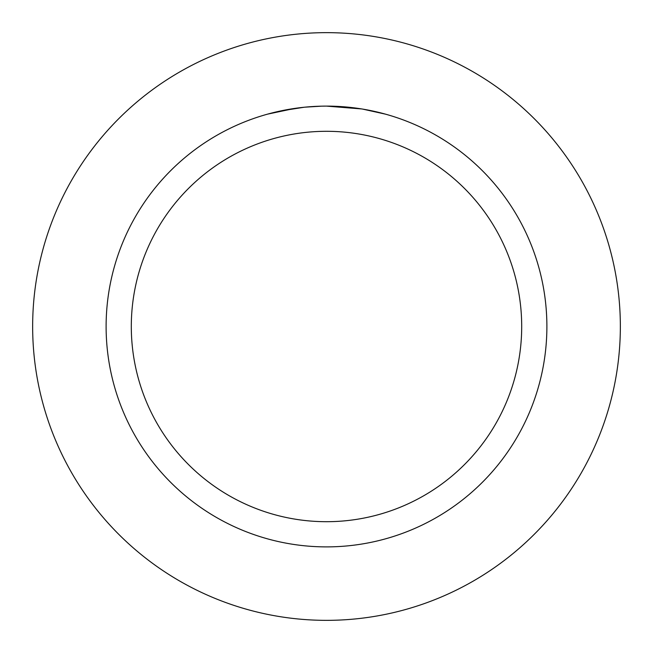<?xml version="1.0" encoding="UTF-8"?>
<svg xmlns="http://www.w3.org/2000/svg" width="653" height="653" viewBox="0 0 653 653"><rect width="100%" height="100%" fill="white"/><g stroke="black" fill="none" stroke-linecap="round" stroke-linejoin="round"><path stroke-width="0.98" d="M326.5 32.65A293.85 293.85 0 0 1 620.35 326.5A293.85 293.85 0 0 1 326.5 620.35A293.85 293.85 0 0 1 32.65 326.5A293.85 293.85 0 0 1 326.5 32.65A293.85 293.85 0 0 1 620.35 326.5A293.85 293.85 0 0 1 326.5 620.35A293.85 293.85 0 0 1 32.65 326.5A293.85 293.85 0 0 1 326.5 32.65M330.467 106.153L333.21 106.219M350.922 107.467L351.763 107.565M322.492 106.153L326.5 106.112A220.388 220.388 0 0 1 546.888 326.5A220.388 220.388 0 0 1 326.5 546.888A220.388 220.388 0 0 1 106.112 326.5A220.388 220.388 0 0 1 326.5 106.112L361.738 108.945M362.668 109.1L385.441 114.144M326.5 131.302A195.198 195.198 0 0 1 521.698 326.5A195.198 195.198 0 0 1 326.5 521.698A195.198 195.198 0 0 1 131.302 326.5A195.198 195.198 0 0 1 326.5 131.302M304.127 107.247L280.872 110.888M311.963 106.594L313.056 106.521M267.567 114.136L294.797 108.406M296.65 108.145L301.71 107.508M307.163 106.961L310.322 106.708M311.13 106.651L312.363 106.57M314.248 106.455L317.562 106.292M321.276 106.178L305.065 107.157"/></g></svg>
